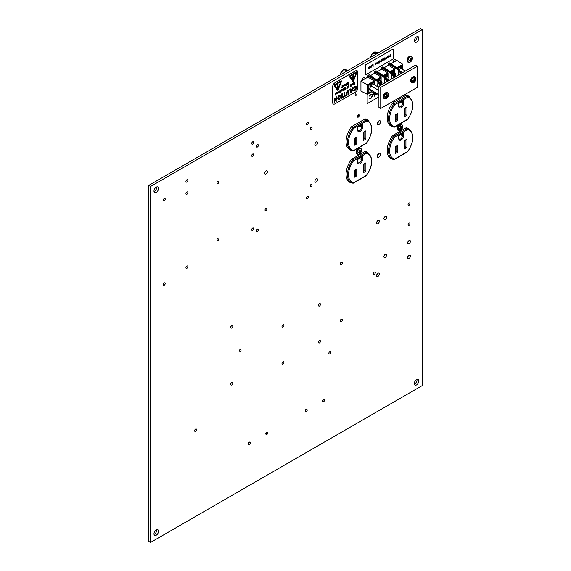 <?xml version="1.0" encoding="UTF-8"?>
<svg xmlns="http://www.w3.org/2000/svg" width="571" height="571" viewBox="0 0 571 571"><rect width="100%" height="100%" fill="white"/><g stroke="black" fill="none" stroke-linecap="round" stroke-linejoin="round"><path stroke-width="0.86" d="M316.234 182.063A1.934 1.121 120 0 0 317.505 180.35A1.934 1.121 120 0 0 317.205 178.802A1.934 1.121 120 0 0 316.234 178.894A1.934 1.121 120 0 0 314.971 180.607A1.934 1.121 120 0 0 315.263 182.156A1.934 1.121 120 0 0 316.234 182.063M314.999 180.507A1.934 1.121 120 0 0 315.642 179.394M316.234 145.148A1.934 1.121 120 0 0 317.505 143.435A1.934 1.121 120 0 0 317.205 141.886A1.934 1.121 120 0 0 316.234 141.979A1.934 1.121 120 0 0 314.971 143.692A1.934 1.121 120 0 0 315.263 145.241A1.934 1.121 120 0 0 316.234 145.148M314.999 143.599A1.934 1.121 120 0 0 315.642 142.479M266 174.148A1.934 1.121 120 0 0 267.264 172.442A1.934 1.121 120 0 0 266.971 170.893A1.934 1.121 120 0 0 266 170.986A1.934 1.121 120 0 0 264.73 172.692A1.934 1.121 120 0 0 265.03 174.248A1.934 1.121 120 0 0 266 174.148M264.766 172.599A1.934 1.121 120 0 0 265.408 171.478M385.275 219.457A1.934 1.121 120 0 0 386.538 217.751A1.934 1.121 120 0 0 386.239 216.202A1.934 1.121 120 0 0 385.275 216.295A1.934 1.121 120 0 0 384.005 218.001A1.934 1.121 120 0 0 384.304 219.557A1.934 1.121 120 0 0 385.275 219.457M384.033 217.908A1.934 1.121 120 0 0 384.683 216.787M377.966 223.675A1.934 1.121 120 0 0 379.23 221.969A1.934 1.121 120 0 0 378.937 220.42A1.934 1.121 120 0 0 377.966 220.513A1.934 1.121 120 0 0 376.703 222.219A1.934 1.121 120 0 0 376.996 223.775A1.934 1.121 120 0 0 377.966 223.675M376.732 222.126A1.934 1.121 120 0 0 377.374 221.006M409.022 258.485A1.934 1.121 120 0 0 410.285 256.779A1.934 1.121 120 0 0 409.992 255.223A1.934 1.121 120 0 0 409.022 255.316A1.934 1.121 120 0 0 407.758 257.029A1.934 1.121 120 0 0 408.051 258.577A1.934 1.121 120 0 0 409.022 258.485M407.787 256.936A1.934 1.121 120 0 0 408.429 255.815M409.022 243.717A1.934 1.121 120 0 0 410.285 242.011A1.934 1.121 120 0 0 409.992 240.455A1.934 1.121 120 0 0 409.022 240.555A1.934 1.121 120 0 0 407.758 242.261A1.934 1.121 120 0 0 408.051 243.81A1.934 1.121 120 0 0 409.022 243.717M407.787 242.168A1.934 1.121 120 0 0 408.429 241.048M385.275 257.428A1.934 1.121 120 0 0 386.538 255.722A1.934 1.121 120 0 0 386.239 254.166A1.934 1.121 120 0 0 385.275 254.266A1.934 1.121 120 0 0 384.005 255.972A1.934 1.121 120 0 0 384.304 257.521A1.934 1.121 120 0 0 385.275 257.428M384.033 255.879A1.934 1.121 120 0 0 384.683 254.759M356.061 95.328A1.378 0.792 120 0 0 356.961 94.115A1.378 0.792 120 0 0 356.747 93.016A1.378 0.792 120 0 0 356.061 93.08A1.378 0.792 120 0 0 355.162 94.294A1.378 0.792 120 0 0 355.369 95.393A1.378 0.792 120 0 0 356.061 95.328M377.966 276.414A1.934 1.121 120 0 0 379.23 274.708A1.934 1.121 120 0 0 378.937 273.152A1.934 1.121 120 0 0 377.966 273.252A1.934 1.121 120 0 0 376.703 274.958A1.934 1.121 120 0 0 376.996 276.507A1.934 1.121 120 0 0 377.966 276.414M376.732 274.865A1.934 1.121 120 0 0 377.374 273.745M195.596 431.312A1.378 0.792 120 0 0 196.495 430.099A1.378 0.792 120 0 0 196.281 428.999A1.378 0.792 120 0 0 195.596 429.064A1.378 0.792 120 0 0 194.697 430.277A1.378 0.792 120 0 0 194.904 431.376A1.378 0.792 120 0 0 195.596 431.312M267.878 432.797A1.256 0.728 -60 0 1 267.328 434.06A1.256 0.728 -60 0 1 266.643 434.46A1.256 0.728 -60 0 1 266.093 433.824A1.256 0.728 -60 0 1 266.985 432.283A1.256 0.728 -60 0 1 267.878 432.797L266.828 432.011A1.378 0.792 120 0 0 266.75 432.047A1.378 0.792 120 0 0 265.85 433.261A1.378 0.792 120 0 0 266.057 434.367M250.469 442.846A1.256 0.728 -60 0 1 249.92 444.11A1.256 0.728 -60 0 1 249.234 444.509A1.256 0.728 -60 0 1 248.685 443.874A1.256 0.728 -60 0 1 249.577 442.332A1.256 0.728 -60 0 1 250.469 442.846L249.42 442.061A1.378 0.792 120 0 0 249.341 442.104A1.378 0.792 120 0 0 248.442 443.317A1.378 0.792 120 0 0 248.649 444.416M329.824 353.813A1.378 0.792 120 0 0 330.723 352.6A1.378 0.792 120 0 0 330.516 351.5A1.378 0.792 120 0 0 329.824 351.565A1.378 0.792 120 0 0 328.932 352.778A1.378 0.792 120 0 0 329.139 353.877A1.378 0.792 120 0 0 329.824 353.813M307.205 410.092A1.256 0.728 -60 0 1 306.663 411.348A1.256 0.728 -60 0 1 305.97 411.748A1.256 0.728 -60 0 1 305.428 411.12A1.256 0.728 -60 0 1 306.313 409.578A1.256 0.728 -60 0 1 307.205 410.092L306.156 409.3A1.378 0.792 120 0 0 306.077 409.343A1.378 0.792 120 0 0 305.178 410.556A1.378 0.792 120 0 0 305.392 411.655M324.613 400.035A1.256 0.728 -60 0 1 324.071 401.299A1.256 0.728 -60 0 1 323.379 401.698A1.256 0.728 -60 0 1 322.836 401.063A1.256 0.728 -60 0 1 323.728 399.522A1.256 0.728 -60 0 1 324.613 400.035L323.564 399.25A1.378 0.792 120 0 0 323.486 399.293A1.378 0.792 120 0 0 322.586 400.507A1.378 0.792 120 0 0 322.801 401.606M232.204 325.463A1.378 0.792 120 0 0 231.612 325.57A1.378 0.792 120 0 0 230.734 326.705A1.378 0.792 120 0 0 230.841 327.825M240.077 351.843A1.378 0.792 120 0 0 240.976 350.63A1.378 0.792 120 0 0 240.762 349.523A1.378 0.792 120 0 0 240.077 349.595A1.378 0.792 120 0 0 239.178 350.808A1.378 0.792 120 0 0 239.392 351.907A1.378 0.792 120 0 0 240.077 351.843M232.204 382.42A1.378 0.792 120 0 0 231.612 382.527A1.378 0.792 120 0 0 230.734 383.655A1.378 0.792 120 0 0 230.841 384.783M282.973 363.991A1.378 0.792 120 0 0 283.873 362.778A1.378 0.792 120 0 0 283.659 361.679A1.378 0.792 120 0 0 282.973 361.743A1.378 0.792 120 0 0 282.074 362.956A1.378 0.792 120 0 0 282.281 364.055A1.378 0.792 120 0 0 282.973 363.991M282.973 327.076A1.378 0.792 120 0 0 283.873 325.863A1.378 0.792 120 0 0 283.659 324.763A1.378 0.792 120 0 0 282.973 324.828A1.378 0.792 120 0 0 282.074 326.041A1.378 0.792 120 0 0 282.281 327.14A1.378 0.792 120 0 0 282.973 327.076M319.503 342.893A1.378 0.792 120 0 0 320.402 341.686A1.378 0.792 120 0 0 320.195 340.58A1.378 0.792 120 0 0 319.503 340.651A1.378 0.792 120 0 0 318.611 341.865A1.378 0.792 120 0 0 318.818 342.964A1.378 0.792 120 0 0 319.503 342.893M319.503 305.985A1.378 0.792 120 0 0 320.402 304.771A1.378 0.792 120 0 0 320.195 303.665A1.378 0.792 120 0 0 319.503 303.736A1.378 0.792 120 0 0 318.611 304.95A1.378 0.792 120 0 0 318.818 306.049A1.378 0.792 120 0 0 319.503 305.985M374.312 274.344A1.378 0.792 120 0 0 375.211 273.131A1.378 0.792 120 0 0 374.997 272.024A1.378 0.792 120 0 0 374.312 272.096A1.378 0.792 120 0 0 373.413 273.309A1.378 0.792 120 0 0 373.62 274.408A1.378 0.792 120 0 0 374.312 274.344M341.808 319.139A1.378 0.792 120 0 0 341.215 319.246A1.378 0.792 120 0 0 340.345 320.374A1.378 0.792 120 0 0 340.444 321.502M341.808 262.182A1.378 0.792 120 0 0 341.215 262.289A1.378 0.792 120 0 0 340.345 263.424A1.378 0.792 120 0 0 340.444 264.544M409.022 205.289A1.378 0.792 120 0 0 409.921 204.075A1.378 0.792 120 0 0 409.707 202.976A1.378 0.792 120 0 0 409.022 203.04A1.378 0.792 120 0 0 408.122 204.254A1.378 0.792 120 0 0 408.336 205.36A1.378 0.792 120 0 0 409.022 205.289M409.022 225.395A1.378 0.792 120 0 0 409.921 224.182A1.378 0.792 120 0 0 409.707 223.075A1.378 0.792 120 0 0 409.022 223.147A1.378 0.792 120 0 0 408.122 224.36A1.378 0.792 120 0 0 408.336 225.459A1.378 0.792 120 0 0 409.022 225.395M359.259 115.806A1.378 0.792 120 0 0 359.031 114.764A1.378 0.792 120 0 0 358.345 114.835A1.378 0.792 120 0 0 357.446 116.049A1.378 0.792 120 0 0 357.653 117.148A1.378 0.792 120 0 0 358.345 117.084A1.378 0.792 120 0 0 358.667 116.827M266 210.606A1.378 0.792 120 0 0 266.9 209.393A1.378 0.792 120 0 0 266.686 208.294A1.378 0.792 120 0 0 266 208.358A1.378 0.792 120 0 0 265.101 209.571A1.378 0.792 120 0 0 265.308 210.67A1.378 0.792 120 0 0 266 210.606M164.248 285.172A1.378 0.792 120 0 0 165.147 283.958A1.378 0.792 120 0 0 164.933 282.859A1.378 0.792 120 0 0 164.248 282.923A1.378 0.792 120 0 0 163.349 284.137A1.378 0.792 120 0 0 163.556 285.243A1.378 0.792 120 0 0 164.248 285.172M186.903 268.299A1.378 0.792 120 0 0 187.795 267.085A1.378 0.792 120 0 0 187.588 265.979A1.378 0.792 120 0 0 186.903 266.05A1.378 0.792 120 0 0 186.003 267.264A1.378 0.792 120 0 0 186.21 268.363A1.378 0.792 120 0 0 186.903 268.299M164.248 200.799A1.378 0.792 120 0 0 165.147 199.586A1.378 0.792 120 0 0 164.933 198.48A1.378 0.792 120 0 0 164.248 198.551A1.378 0.792 120 0 0 163.349 199.764A1.378 0.792 120 0 0 163.556 200.864A1.378 0.792 120 0 0 164.248 200.799M186.903 182.021A1.378 0.792 120 0 0 187.795 180.807A1.378 0.792 120 0 0 187.588 179.708A1.378 0.792 120 0 0 186.903 179.779A1.378 0.792 120 0 0 186.003 180.986A1.378 0.792 120 0 0 186.21 182.092A1.378 0.792 120 0 0 186.903 182.021M186.903 194.254A1.378 0.792 120 0 0 187.795 193.048A1.378 0.792 120 0 0 187.588 191.942A1.378 0.792 120 0 0 186.903 192.013A1.378 0.792 120 0 0 186.003 193.226A1.378 0.792 120 0 0 186.21 194.326A1.378 0.792 120 0 0 186.903 194.254M217.958 183.498A1.378 0.792 120 0 0 218.85 182.285A1.378 0.792 120 0 0 218.643 181.185A1.378 0.792 120 0 0 217.958 181.25A1.378 0.792 120 0 0 217.059 182.463A1.378 0.792 120 0 0 217.265 183.569A1.378 0.792 120 0 0 217.958 183.498M257.414 147.004A1.378 0.792 120 0 0 258.313 145.798A1.378 0.792 120 0 0 258.099 144.691A1.378 0.792 120 0 0 257.414 144.763A1.378 0.792 120 0 0 256.515 145.976A1.378 0.792 120 0 0 256.729 147.075A1.378 0.792 120 0 0 257.414 147.004M252.66 144.056A1.378 0.792 120 0 0 253.56 142.843A1.378 0.792 120 0 0 253.353 141.736A1.378 0.792 120 0 0 252.66 141.808A1.378 0.792 120 0 0 251.768 143.021A1.378 0.792 120 0 0 251.975 144.12A1.378 0.792 120 0 0 252.66 144.056M252.66 156.29A1.378 0.792 120 0 0 253.56 155.076A1.378 0.792 120 0 0 253.353 153.977A1.378 0.792 120 0 0 252.66 154.042A1.378 0.792 120 0 0 251.768 155.255A1.378 0.792 120 0 0 251.975 156.354A1.378 0.792 120 0 0 252.66 156.29M311.124 129.71A1.378 0.792 120 0 0 312.016 128.496A1.378 0.792 120 0 0 311.809 127.397A1.378 0.792 120 0 0 311.124 127.461A1.378 0.792 120 0 0 310.224 128.675A1.378 0.792 120 0 0 310.431 129.781A1.378 0.792 120 0 0 311.124 129.71M307.469 124.649A1.378 0.792 120 0 0 308.369 123.436A1.378 0.792 120 0 0 308.154 122.337A1.378 0.792 120 0 0 307.469 122.401A1.378 0.792 120 0 0 306.57 123.614A1.378 0.792 120 0 0 306.777 124.714A1.378 0.792 120 0 0 307.469 124.649M307.469 198.687A1.378 0.792 120 0 0 308.369 197.473A1.378 0.792 120 0 0 308.154 196.374A1.378 0.792 120 0 0 307.469 196.438A1.378 0.792 120 0 0 306.57 197.652A1.378 0.792 120 0 0 306.777 198.758A1.378 0.792 120 0 0 307.469 198.687M311.124 186.667A1.378 0.792 120 0 0 312.016 185.454A1.378 0.792 120 0 0 311.809 184.347A1.378 0.792 120 0 0 311.124 184.419A1.378 0.792 120 0 0 310.224 185.632A1.378 0.792 120 0 0 310.431 186.731A1.378 0.792 120 0 0 311.124 186.667M217.958 240.455A1.378 0.792 120 0 0 218.85 239.242A1.378 0.792 120 0 0 218.643 238.136A1.378 0.792 120 0 0 217.958 238.207A1.378 0.792 120 0 0 217.059 239.42A1.378 0.792 120 0 0 217.265 240.519A1.378 0.792 120 0 0 217.958 240.455M257.414 231.383A1.378 0.792 120 0 0 258.313 230.17A1.378 0.792 120 0 0 258.099 229.071A1.378 0.792 120 0 0 257.414 229.135A1.378 0.792 120 0 0 256.515 230.349A1.378 0.792 120 0 0 256.729 231.448A1.378 0.792 120 0 0 257.414 231.383M252.66 230.327A1.378 0.792 120 0 0 253.56 229.114A1.378 0.792 120 0 0 253.353 228.015A1.378 0.792 120 0 0 252.66 228.079A1.378 0.792 120 0 0 251.768 229.292A1.378 0.792 120 0 0 251.975 230.399A1.378 0.792 120 0 0 252.66 230.327M378.894 124.599A2.284 1.32 120 0 0 380.386 122.587A2.284 1.32 120 0 0 380.036 120.752A2.284 1.32 120 0 0 378.894 120.866A2.284 1.32 120 0 0 377.402 122.879A2.284 1.32 120 0 0 377.752 124.714A2.284 1.32 120 0 0 378.894 124.599M377.295 123.4A2.284 1.32 120 0 0 378.666 121.016M378.894 157.189A2.284 1.32 120 0 0 380.386 155.176A2.284 1.32 120 0 0 380.036 153.342A2.284 1.32 120 0 0 378.894 153.456A2.284 1.32 120 0 0 377.402 155.469A2.284 1.32 120 0 0 377.752 157.303A2.284 1.32 120 0 0 378.894 157.189M377.295 155.99A2.284 1.32 120 0 0 378.666 153.606M416.573 384.904A3.226 1.863 120 0 0 418.679 382.063A3.226 1.863 120 0 0 418.186 379.472A3.226 1.863 120 0 0 416.573 379.636A3.226 1.863 120 0 0 414.46 382.477A3.226 1.863 120 0 0 414.96 385.068A3.226 1.863 120 0 0 416.573 384.904M414.325 384.047A3.226 1.863 120 0 0 414.746 383.855A3.226 1.863 120 0 0 416.987 379.437M156.254 535.198A3.226 1.863 120 0 0 158.367 532.35A3.226 1.863 120 0 0 157.867 529.767A3.226 1.863 120 0 0 156.254 529.924A3.226 1.863 120 0 0 154.149 532.772A3.226 1.863 120 0 0 154.641 535.362A3.226 1.863 120 0 0 156.254 535.198M154.013 534.342A3.226 1.863 120 0 0 154.427 534.142A3.226 1.863 120 0 0 156.675 529.731M416.573 42.133A3.226 1.863 120 0 0 418.679 39.285A3.226 1.863 120 0 0 418.186 36.694A3.226 1.863 120 0 0 416.573 36.858A3.226 1.863 120 0 0 414.46 39.699A3.226 1.863 120 0 0 414.96 42.29A3.226 1.863 120 0 0 416.573 42.133M414.325 41.269A3.226 1.863 120 0 0 414.746 41.076A3.226 1.863 120 0 0 416.987 36.658M156.254 192.42A3.226 1.863 120 0 0 158.367 189.579A3.226 1.863 120 0 0 157.867 186.988A3.226 1.863 120 0 0 156.254 187.145A3.226 1.863 120 0 0 154.149 189.993A3.226 1.863 120 0 0 154.641 192.584A3.226 1.863 120 0 0 156.254 192.42M154.013 191.563A3.226 1.863 120 0 0 154.427 191.364A3.226 1.863 120 0 0 156.675 186.953M364.84 78.877A2.12 1.221 120 0 0 364.426 77.606A2.12 1.221 120 0 0 363.37 77.706A2.12 1.221 120 0 0 361.893 80.582M361.914 79.84A2.12 1.221 120 0 0 362.992 77.984M395.896 60.947A2.12 1.221 120 0 0 395.482 59.677A2.12 1.221 120 0 0 394.425 59.777A2.12 1.221 120 0 0 392.948 62.653M392.969 61.911A2.12 1.221 120 0 0 394.047 60.055M422.283 385.568L150.544 542.45L150.544 186.489L422.283 29.606L422.283 385.568M150.544 186.489L148.717 185.432L148.717 541.394L150.544 542.45M148.717 185.432L420.456 28.55L422.283 29.606M409.307 129.303A17.373 10.028 120 0 0 408.129 128.411A17.373 10.028 120 0 0 406.245 127.718L392.641 135.577A17.373 10.028 120 0 0 390.757 158.502A17.373 10.028 120 0 0 392.641 159.202L390.814 158.146A17.373 10.028 120 0 1 389.893 157.896M408.022 96.263A17.373 10.028 120 0 0 407.173 95.378M409.985 97.498A17.373 10.028 120 0 0 408.129 95.821A17.373 10.028 120 0 0 406.245 95.129L392.641 102.987A17.373 10.028 120 0 0 390.757 125.913A17.373 10.028 120 0 0 392.106 126.484M389.893 125.306A17.373 10.028 120 0 0 390.278 125.427M366.925 119.996A17.373 10.028 120 0 0 366.068 119.111M368.887 121.23A17.373 10.028 120 0 0 367.032 119.553A17.373 10.028 120 0 0 365.147 118.861L351.543 126.712A17.373 10.028 120 0 0 349.659 149.645A17.373 10.028 120 0 0 351.001 150.216A17.066 9.85 -60 0 1 352.835 127.654L351.443 126.848M348.788 149.038A17.373 10.028 120 0 0 349.174 149.159M368.202 153.035A17.373 10.028 120 0 0 367.032 152.143A17.373 10.028 120 0 0 365.147 151.451L351.543 159.302A17.373 10.028 120 0 0 349.659 182.235A17.373 10.028 120 0 0 351.543 182.927L349.716 181.878A17.373 10.028 120 0 1 348.788 181.628M362.171 91.717A2.12 1.221 120 0 0 362.307 91.817A2.12 1.221 120 0 0 362.549 91.91M388.016 81.061L386.232 77.763M380.757 80.554A3.64 2.106 120 0 0 380.636 80.468A3.64 2.106 120 0 0 378.816 80.647A3.64 2.106 120 0 0 378.48 80.868M394.461 72.638A3.64 2.106 120 0 0 394.34 72.56A3.64 2.106 120 0 0 392.52 72.738A3.64 2.106 120 0 0 392.184 72.952L394.625 77.135L392.22 73.102L391.62 73.131L394.368 77.371L393.833 77.428L391.356 73.609L391.356 79.133M387.609 76.585A3.64 2.106 120 0 0 387.488 76.5A3.64 2.106 120 0 0 385.668 76.685A3.64 2.106 120 0 0 385.304 76.921M380.664 85.286L378.252 80.861L377.923 81.039L380.664 85.286L380.129 85.336L377.652 81.517L367.86 75.807L367.86 77.135L360.936 81.132L360.936 91.103L367.374 94.315L371.914 91.695M367.86 75.807L368.131 75.329L377.923 81.039L377.652 86.692M369.33 74.744L378.523 81.018L369.13 74.758L368.131 75.329M387.495 81.367L385.075 76.914L384.747 77.099L387.488 81.339L386.952 81.396L384.476 77.577L374.683 71.867L374.683 73.195L370.565 75.572M374.683 71.867L374.961 71.389L384.747 77.099L384.476 83.109M387.638 81.282L385.275 76.899L375.954 70.818L374.961 71.389M381.556 67.899L381.835 67.421L391.62 73.131L391.356 73.609L381.556 67.899L381.556 69.219L377.395 71.632M394.368 77.399L391.949 72.945L382.827 66.843L381.835 67.421M401.22 73.445L398.801 68.991L398.472 69.177L401.213 73.416L400.678 73.473L398.201 69.648L388.408 63.938L388.408 65.265L384.269 67.656M388.408 63.938L388.687 63.467L398.472 69.177L398.201 75.179M389.879 62.874L399.072 69.148L389.679 62.889L388.687 63.467M402.862 69.605L402.862 64.366L396.852 60.39L391.121 63.702M380.8 84.372L381.25 82.909L380.664 80.59A3.626 2.091 120 0 0 379.822 80.661L380.357 83.152M394.504 76.464L394.946 75.001L394.361 72.681A3.626 2.091 120 0 0 393.526 72.753L394.054 75.236M380.836 80.582L380.836 78.62L377.766 80.39M394.532 72.674L394.532 70.711L391.47 72.481M387.688 76.614L387.688 74.665L384.597 76.45M388.408 65.265L394.854 68.984L390.236 71.653M394.854 72.881L394.854 68.984M399.072 69.148L401.449 73.309M381.556 69.219L388.009 72.938L383.362 75.622M388.009 76.828L388.009 72.938M374.683 73.195L381.128 76.907L376.532 79.562M381.128 80.775L381.128 76.907M385.346 77.071L387.723 81.232M367.86 77.135L374.305 80.846L367.374 84.851L367.374 94.315M374.305 84.758L374.305 80.846M378.523 81.018L380.921 85.043L378.452 80.846M373.984 84.572L373.984 82.574A0.778 0.45 0 0 0 373.984 81.938L368.852 84.908L368.852 92.581A0.778 0.45 180 0 0 369.944 92.581L371.7 91.574M367.374 84.851L360.936 81.132M380.836 78.62A0.778 0.45 0 0 0 380.836 77.984L377.26 80.047M387.688 74.665A0.778 0.45 0 0 0 387.688 74.03L384.09 76.107M394.532 70.711A0.778 0.45 0 0 0 394.532 70.076L390.964 72.139M402.862 64.366L397.088 67.699M401.384 68.756L401.384 66.743A0.778 0.45 0 0 0 401.384 66.108L397.801 68.177M401.384 66.743L398.315 68.52M373.984 82.574L369.944 84.908L369.944 87.499M368.852 84.908A0.778 0.45 0 0 0 369.944 84.908M401.363 73.359L399.001 68.977M394.083 73.595L394.361 72.681M380.386 81.51L380.664 80.59M402.726 72.574L401.049 71.603M405.36 71.047L400.856 68.449L399.365 69.112M378.923 95.742L370.822 91.067L369.501 89.19L370.914 85.643L373.455 84.272L378.923 87.427M378.923 94.629L369.501 89.19M378.923 90.468L370.822 85.793M389.593 125.035L393.94 127.147A17.066 9.85 -60 0 1 392.077 126.462A17.066 9.85 -60 0 1 393.94 103.922L392.541 103.115M407.651 119.482C414.039 109.489 414.539 101.959 409.136 96.906A17.066 9.85 -60 0 0 407.273 96.228L393.94 103.922L394.654 104.779A16.288 9.407 120 0 0 394.654 126.733L407.651 119.232A16.288 9.407 120 0 0 407.651 97.27L407.273 96.228L405.81 95.378M407.273 151.743L407.651 151.522A16.288 9.407 120 0 0 407.651 129.567L407.273 128.518L406.067 127.825M407.651 129.567L394.654 137.069L392.734 135.52M404.689 114.014L405.924 114.721L405.924 107.855M395.517 150.78L396.752 151.493L396.752 146.14M395.517 118.797L396.752 119.51L396.752 114.164M404.689 146.162L405.924 146.868L405.924 140.002M377.709 122.158A4.468 2.577 60 0 1 378.216 122.28L377.752 122.972M377.488 122.629L377.617 123.122M389.922 157.517L389.922 157.903M389.037 157.011L392.077 158.759A17.066 9.85 -60 0 0 393.94 159.445L394.654 159.031L394.09 159.502L392.077 158.759A17.066 9.85 -60 0 1 393.94 136.219L407.273 128.518A17.066 9.85 -60 0 1 409.136 129.203L406.788 127.847M407.651 119.232L407.273 119.446L407.651 119.232M402.476 101.081L403.576 100.446L403.576 103.515A3.426 1.977 -60 0 1 401.156 107.712A3.426 1.977 -60 0 1 398.736 106.313L398.736 103.244L403.576 100.446M402.476 133.336L403.576 132.7L403.576 135.77A3.426 1.977 -60 0 1 401.156 139.966A3.426 1.977 -60 0 1 398.736 138.567L398.736 135.498L403.576 132.7M396.752 113.9L397.844 113.265L397.844 120.146L396.752 119.51L395.517 120.224M397.844 120.146L395.289 121.623L395.289 114.742L397.844 113.265M395.289 121.623L395.289 120.353M404.461 115.57L404.461 108.44L405.924 107.598M407.016 106.963L407.016 115.356L405.924 114.721L404.689 115.435M395.289 152.336L395.289 146.726L396.752 145.876M397.844 145.248L397.844 152.122L396.752 151.493L395.517 152.2M404.461 147.718L404.461 140.587L405.924 139.738M407.016 139.11L407.016 147.504L405.924 146.868L404.689 147.582M366.546 143.214C372.942 133.214 373.434 125.691 368.038 120.638A17.066 9.85 -60 0 0 366.168 119.953L352.835 127.654L353.549 128.504A16.288 9.407 120 0 0 353.549 150.466L352.835 150.88A17.066 9.85 -60 0 1 350.972 150.194L352.992 150.937L366.553 142.957A16.288 9.407 120 0 0 366.553 121.002L366.168 119.953L364.712 119.111M366.168 175.475L366.553 175.254A16.288 9.407 120 0 0 366.553 153.299L366.168 152.25L364.962 151.551M366.553 153.299L353.549 160.801L351.629 159.252M363.584 137.739L364.819 138.453L364.819 131.587M354.413 174.512L355.647 175.218L355.647 169.873M354.413 142.529L355.647 143.242L355.647 137.897M363.584 169.887L364.819 170.601L364.819 163.734M348.817 181.243L348.817 181.635M347.939 180.736L350.972 182.492A17.066 9.85 -60 0 0 352.835 183.177L353.549 182.763L352.992 183.234L350.972 182.492A17.066 9.85 -60 0 1 352.835 159.951L366.168 152.25A17.066 9.85 -60 0 1 368.038 152.935L365.683 151.579M366.553 142.957L366.168 143.178L366.553 142.957M361.379 124.813L362.471 124.178L362.471 127.247A3.426 1.977 -60 0 1 360.051 131.444A3.426 1.977 -60 0 1 357.632 130.045L357.632 126.976L362.471 124.178M361.379 157.068L362.471 156.433L362.471 159.502A3.426 1.977 -60 0 1 360.051 163.691A3.426 1.977 -60 0 1 357.632 162.292L357.632 159.223L362.471 156.433M355.647 137.632L356.747 136.997L356.747 143.878L355.647 143.242L354.413 143.956M356.747 143.878L354.184 145.355L354.184 138.475L356.747 136.997M354.184 145.355L354.184 144.085M363.356 139.295L363.356 132.165L364.819 131.323M365.918 130.695L365.918 139.088L364.819 138.453L363.584 139.167M354.184 176.068L354.184 170.451L355.647 169.608M356.747 168.98L356.747 175.854L355.647 175.218L354.413 175.932M363.356 171.443L363.356 164.312L364.819 163.47M365.918 162.842L365.918 171.236L364.819 170.601L363.584 171.314M378.923 86.314L378.923 107.405L380.75 108.461L417.287 87.37L417.287 66.272L415.46 65.215L378.923 86.314L380.75 87.37L380.75 108.461M417.287 66.272L380.75 87.37M415.552 79.098L414.753 79.812L414.439 78.455L413.825 78.805L414.039 80.218L412.712 80.732L412.712 81.446L414.039 81.039L413.825 82.088L414.439 81.732L415.552 79.098M413.982 81.467L414.439 81.732M413.497 80.454L414.039 81.039M413.975 79.633L414.753 79.812M415.096 79.54L415.552 79.804M414.039 80.218L414.753 80.632M411.991 58.585L411.191 59.298L410.884 57.942L410.263 58.299L410.485 59.712L409.15 60.226L409.15 60.933L410.485 60.526L410.263 61.575L410.884 61.225L411.991 58.585M410.428 60.961L410.884 61.225M409.942 59.948L410.485 60.526M410.421 59.12L411.191 59.298M411.541 59.034L411.991 59.298M410.485 59.712L411.191 60.119M361.172 150.53L360.372 151.251L360.058 149.887L359.445 150.244L359.666 151.658L358.331 152.171L358.331 152.885L359.666 152.478L359.445 153.528L360.058 153.171L361.172 150.53M359.609 152.907L360.058 153.171M359.116 151.893L359.666 152.478M359.594 151.065L360.372 151.251M360.715 150.98L361.172 151.244M359.666 151.658L360.372 152.064M402.277 126.805L401.477 127.519L401.163 126.162L400.549 126.512L400.763 127.925L399.436 128.439L399.436 129.153L400.763 128.746L400.549 129.795L401.163 129.439L402.277 126.805M400.706 129.174L401.163 129.439M400.221 128.161L400.763 128.746M400.699 127.34L401.477 127.519M401.82 127.254L402.277 127.511M400.763 127.925L401.477 128.339M388.152 94.914L387.352 95.628L387.038 94.272L386.417 94.629L386.638 96.042L385.311 96.556L385.311 97.263L386.638 96.856L386.417 97.905L387.038 97.555L388.152 94.914M386.581 97.291L387.038 97.555M386.096 96.278L386.638 96.856M386.574 95.45L387.352 95.628M387.695 95.364L388.152 95.628M386.638 96.042L387.352 96.449M369.423 96.049L370.893 94.351L372.328 94.236L372.763 95.393L370.922 98.512L369.408 98.54L370.922 98.084L372.435 95.535L372.042 94.615L370.914 94.765L369.408 96.035L370.893 94.351L372.306 94.222M375.54 93.787L374.69 96.235L373.091 93.18L373.427 92.987L373.955 93.972L374.904 93.423L373.948 93.958M367.167 103.686L367.153 94.208L367.167 103.686L378.923 96.899M376.739 95.029L377.131 94.707M374.69 96.235L373.113 93.187L373.427 92.987M375.254 93.63L374.112 94.286L374.719 95.45L375.311 93.658M374.704 95.421L375.297 93.651M369.801 98.233L369.408 98.54M369.694 98.155L370.936 98.098L372.435 95.535M372.456 95.543L372.049 94.622M369.651 67.25L369.144 66.95L368.495 67.592L369.137 66.778L369.837 67.2L369.137 68.441L368.423 67.978L369.665 67.264L369.159 66.964L369.651 67.25L368.409 67.97L369.137 68.441M368.495 67.592L369.123 66.764L369.837 67.2M377.866 63.374L377.338 63.709L376.817 63.195L376.988 62.275L377.345 63.481L378.016 61.661L377.845 63.124M377.338 63.709L376.796 63.181L377.317 63.695L376.796 63.181L376.988 62.275M378.502 63.224L379.358 62.931L380.207 61.525L379.308 61.104L378.552 62.218L379.18 62.075L378.359 62.532L379.301 60.861L380.129 60.797L380.379 61.418L379.358 63.16L378.502 63.224L379.344 62.924L380.186 61.511L379.287 61.097M380.065 60.762L379.301 60.861M381.435 59.684L381.449 61.953L381.621 59.598M381.992 60.99L381.97 59.377L382.706 58.92L383.455 59.348L381.992 60.99L382.142 59.277M382.706 60.59L382.156 60.597M390.121 56.393L390.121 54.673L390.307 56.779L389.015 55.801L388.822 57.614L388.822 55.423L390.136 56.408L390.307 54.588M365.711 64.83L365.711 74.851L393.112 59.034L393.112 49.013L365.69 64.823L365.711 74.851M387.752 57.692L387.038 57.236L388.28 56.515L387.773 56.215L387.109 56.843L387.738 56.022L388.451 56.45L387.752 57.692L387.017 57.221L388.266 56.5L387.759 56.208M387.109 56.843L387.752 56.029L388.437 56.443L387.738 56.022L388.451 56.45M386.553 58.356L386.524 57.257L386.096 57.186L385.461 58.97L386.082 56.979L386.724 58.263L386.082 57.171M386.082 56.979L386.703 57.485L386.082 56.979M384.747 60.048L384.747 57.799L385.161 58.963L384.918 59.948L384.726 59.413M384.504 59.541L384.918 57.7M384.062 59.798L383.555 60.041L384.04 58.178L384.04 59.605M375.011 65.672L374.99 63.402L375.747 62.96L376.475 63.381L375.747 64.623L375.183 64.616L375.011 65.672L375.183 63.317M375.161 63.588L375.732 62.953L376.475 63.381M375.725 64.616L375.161 64.602L375.725 64.616M372.185 65.023L373.106 64.516L373.106 66.714L372.92 64.851L372.185 65.251L373.106 64.516M371.771 65.265L371.792 66.878L371.964 65.18M371.229 67.207L370.7 67.535L370.179 67.028L370.351 66.108L370.715 67.314L371.386 65.487L371.214 66.95M370.7 67.535L370.165 67.014L370.679 67.528L370.165 67.014L370.351 66.108M393.112 49.013L365.69 64.823M388.844 57.628L388.822 55.423M390.271 56.8L389.015 55.801M388.266 56.5L387.773 56.215M388.266 56.722L387.209 57.328L387.738 57.5L388.266 56.722M387.209 57.328L387.738 57.5L388.244 56.715M387.188 57.321L387.723 57.493M385.475 58.977L386.096 56.986L386.724 57.493M386.096 57.186L386.503 57.243M383.576 60.048L384.04 58.178M382.156 59.57L382.727 58.934L383.455 59.348M382.156 60.091L382.72 60.405L383.284 59.448L382.72 59.134L382.156 60.091L382.72 60.405L383.262 59.434L382.706 59.12L383.262 59.434M382.142 60.076L382.698 60.39M381.449 61.953L381.449 59.698M378.38 62.546L379.322 60.869M379.18 61.854L378.552 62.218M379.308 61.104L380.186 61.511M377.367 63.495L377.01 63.381L377.838 62.796L378.038 61.668M375.747 64.623L375.183 64.616M375.183 64.116L375.739 64.43L376.303 63.474L375.747 63.16L375.183 64.116L375.725 64.423L376.289 63.467L375.725 63.153M376.289 63.467L375.747 63.16M375.161 64.109L375.725 64.423M372.934 66.807L372.934 64.837M371.792 66.878L371.792 65.272M370.729 67.321L370.372 67.214L371.2 66.629L371.4 65.501M369.651 67.471L368.595 68.077L369.13 68.249L369.651 67.471M368.595 68.077L369.13 68.249L369.63 67.457M368.573 68.07L369.109 68.242M337.846 83.523L337.568 84.465L337.846 83.523M338.118 83.494L337.547 84.458M338.032 84.672L338.275 87.648L337.846 88.419L337.404 88.127L337.568 85.115L338.018 84.658L337.404 88.127M337.846 90.147A0.778 0.45 120 0 0 338.325 89.554L341.422 81.56A0.778 0.45 -60 0 0 341.337 80.846L341.322 80.832A0.778 0.45 -60 0 1 341.33 80.839A0.778 0.45 -60 0 0 340.93 80.875L334.727 84.451A0.778 0.45 120 0 0 334.256 85.679L337.354 90.09A0.778 0.45 120 0 0 337.846 90.147M353.178 81.289A0.778 0.45 120 0 0 353.656 80.704L356.761 72.703A0.778 0.45 -60 0 0 356.668 71.989A0.778 0.45 -60 0 1 356.661 71.989L356.654 71.982A0.778 0.45 -60 0 0 356.268 72.017L350.059 75.6A0.778 0.45 120 0 0 349.588 76.828L352.685 81.239A0.778 0.45 120 0 0 352.785 81.325L352.792 81.332A0.778 0.45 120 0 0 353.178 81.289M342.436 86.385L342.764 85.4L342.786 87.541L342.571 86.499M342.593 87.656L342.593 86.464L341.865 87.47L342.3 86.642L341.815 85.943L342.571 86.128M343.621 86.507L343.15 86.278L343.963 85.507L343.628 85.115L343.107 85.757L343.606 84.886L344.156 85.393L343.621 86.507L343.15 86.278L343.949 85.5L343.606 85.108M343.599 86.492L343.135 86.264L343.599 86.492M345.027 85.693L344.463 85.215L345.012 85.679L344.477 85.222L345.027 84.087L345.562 84.558L345.012 84.073L345.583 84.572L345.027 85.693L344.463 85.215L345.012 84.073L345.583 84.572M338.16 93.223L337.675 92.987L338.139 93.216L337.675 92.987L338.503 92.231L338.168 91.838L337.647 92.473L338.146 91.603L338.696 92.117L338.16 93.223L337.689 93.002L338.489 92.216L338.146 91.824M339.067 91.103L339.088 92.659L339.281 91.003M340.009 92.131L339.559 92.316L339.988 90.568L339.988 91.938M340.737 92.266L340.502 90.247L341.073 91.296L340.737 92.266L340.716 91.724M340.523 91.81L340.609 90.404M341.808 91.117L341.344 90.889L342.157 90.118L341.815 89.733L341.301 90.368L341.801 89.497L342.35 90.004L341.808 91.117L341.322 90.882L342.136 90.111L341.793 89.718M341.793 91.11L341.322 90.882L341.793 91.11M342.693 89.504L343.192 88.691L343.771 89.169L343.207 90.311L342.664 89.761L343.578 89.24L343.207 88.926L342.693 89.504L343.214 88.705L343.771 89.169M343.207 90.311L342.65 89.825L343.192 90.297L342.65 89.825L343.564 89.226L343.192 88.912M350.715 85.172L351.051 84.187L351.065 86.328L350.858 85.279M350.872 86.442L350.872 85.25L350.144 86.257L350.58 85.429L350.102 84.729L350.858 84.908M351.972 83.866L351.736 84.38L352.443 84.537L351.993 85.243L351.508 85.05L351.972 85.229L351.508 85.05L352.228 84.658L351.486 84.394L351.922 84.615L351.486 84.394L351.964 83.63L352.45 83.851L351.95 83.858M351.964 83.63L352.45 83.851L351.964 83.63M351.722 84.372L352.443 84.537M352.814 83.166L352.835 84.729L353.021 83.066M353.813 83.038L354.57 83.095L354.805 82.038L354.805 84.165L353.513 84.33L353.963 83.473L353.363 82.866L354.334 83.252L354.805 82.038M354.084 84.587L353.492 84.315L354.07 84.572L353.492 84.315L353.949 83.466M353.813 83.466L353.613 82.724M341.615 98.241L341.615 93.972L342.336 93.558L342.336 97.827L341.615 98.241L341.601 93.965L342.336 93.558M343.97 92.595L344.706 92.195L344.706 95.735L345.698 95.143L345.712 95.878L342.978 97.455L342.957 96.727L343.97 96.142L343.97 92.595L344.706 92.195M344.706 95.714L345.698 95.143M348.367 94.343L348.346 91.346L347.696 91.132L347.075 92.73L347.075 95.093L346.333 95.5L346.354 93.273L347.682 90.418L348.745 90.204L349.088 93.929L348.353 94.336L348.324 91.339L347.682 91.117M346.333 95.5L346.333 93.266L347.66 90.411L348.745 90.204M350.922 92.866L349.616 89.34L350.373 88.898L350.665 89.697L351.993 88.905L352.264 87.806L353.042 87.384L351.75 92.388L350.922 92.866L349.63 89.347L350.373 88.898M332.679 102.552A3.226 1.863 120 0 0 333.35 104.029A3.226 1.863 120 0 0 334.963 103.865L355.512 92.002A3.226 1.863 120 0 0 357.796 88.048L357.796 72.224A3.226 1.863 120 0 0 357.132 70.747A3.226 1.863 120 0 0 355.512 70.911L334.963 82.774A3.226 1.863 120 0 0 332.679 86.728L332.665 102.537A3.226 1.863 120 0 0 333.328 104.015A3.226 1.863 120 0 0 333.343 104.022L333.328 104.015M353.892 90.818L353.47 90.211L353.877 90.803L353.47 90.211L354.163 89.618L354.884 89.918L355.74 87.97L354.912 86.963L354.163 88.284L353.47 88.384L354.884 86.242L355.969 86.135L356.461 87.499L355.983 89.476L354.855 90.653L353.892 90.818L353.485 90.225L354.141 89.604L354.862 89.904L355.726 87.963L354.891 86.956M355.919 86.107L354.884 86.242M338.196 99.725L337.697 98.348L338.182 96.406L339.352 95.207L340.516 95.057L341.023 96.42L339.374 99.597L338.21 99.739L337.718 98.362L338.203 96.42L339.367 95.221L340.516 95.057M336.24 99.825L336.24 97.056L336.911 96.67L336.933 100.946L336.212 101.338L334.87 99.304M336.233 101.353L334.87 99.29L334.87 102.138L334.178 102.516L334.178 98.248L334.92 97.841L336.262 99.854L336.24 97.056L336.933 96.685M349.059 86.128L348.488 85.636L349.045 86.121L348.51 87.249L347.96 86.785L348.51 85.643L349.059 86.128L348.488 85.636L347.939 86.771L348.51 87.249M347.689 87.477L346.997 88.655L347.503 86.235L347.518 87.549M344.791 89.947L345.776 89.133L345.776 88.469L344.841 89.005L345.776 88.219L345.776 87.499L344.748 87.82L345.976 87.113L345.99 89.254L344.791 89.947L345.755 88.476M344.841 89.005L345.755 88.205L345.755 87.506M344.142 88.17L344.163 90.311L344.356 88.07M336.512 92.787L337.354 92.502L336.533 93.587L337.347 93.223L336.797 94.008L336.276 92.716L337.368 92.509M336.569 93.815L337.347 93.223M336.797 94.008L336.319 93.68L336.483 92.616M335.691 93.052L335.705 95.193L335.898 92.952M347.932 82.388L348.603 82.724L347.932 82.388L347.304 83.38L347.618 83.716L347.304 83.38L347.932 82.388M348.617 82.731L347.925 82.638M347.518 83.238L348.553 83.637L347.989 84.565L347.354 84.272L347.953 84.315L348.267 83.587L347.325 83.387L347.632 83.723M347.946 82.652L348.424 82.874L347.946 82.652L347.539 83.252L348.567 83.644M347.967 84.558L347.354 84.272L347.967 84.558M346.169 84.415L346.911 83.002L346.718 84.529M346.74 85.257L346.74 84.494L346.39 84.908L345.976 84.522L345.976 83.544L346.411 84.651L346.718 83.966M346.39 84.908L345.976 84.522L346.19 83.445M337.832 89.49L340.773 81.674M357.132 70.747L357.111 70.74A3.226 1.863 120 0 0 357.111 70.74A3.226 1.863 120 0 0 355.497 70.897L334.949 82.766A3.226 1.863 120 0 0 332.665 86.721L332.665 102.537M353.178 80.661L356.183 72.781L350.18 76.243L353.178 80.661L356.154 72.795M352.792 81.332A0.778 0.45 120 0 1 352.707 81.246L349.588 76.828A0.778 0.45 120 0 1 350.08 75.615L356.268 72.017A0.778 0.45 -60 0 1 356.668 71.989M352.735 79.762L353.428 77.378L352.464 78.52L352.757 75.979L353.335 74.615L353.178 77.242L354.148 76.05L353.463 79.34L352.721 79.754L353.392 77.42M352.757 75.979L353.335 74.615M353.178 77.206L354.148 76.05M352.485 78.534L352.957 75.829M334.899 85.065L337.846 89.511L340.801 81.66L334.899 85.065M337.44 90.175L337.461 90.182A0.778 0.45 120 0 1 337.375 90.104L334.271 85.686A0.778 0.45 120 0 1 334.749 84.465L340.951 80.882A0.778 0.45 -60 0 1 341.337 80.846M355.44 86.906L354.912 86.963M354.141 89.604L354.862 89.904M353.485 88.398L354.905 86.25M350.665 89.697L352.007 88.919L352.286 87.82L353.042 87.384M351.8 89.761L350.872 90.297L351.336 91.624L351.8 89.761M351.322 91.588L351.779 89.775M347.696 91.132L348.324 91.339M342.978 97.455L342.978 96.735L343.97 96.142M343.985 96.156L343.985 92.609M340.309 96.87L339.367 95.942L338.432 97.962L339.367 98.876L340.309 96.87L339.345 95.928L339.973 95.878M339.345 98.869L338.739 98.947L339.367 98.876L340.287 96.856M334.199 102.523L334.178 98.248M334.199 98.262L334.92 97.841M353.834 83.052L354.313 83.245M354.591 83.352L353.727 84.201L354.591 84.044L354.591 83.352M353.727 84.201L354.57 84.037L354.57 83.359M352.835 84.729L352.835 83.173M351.936 84.622L351.508 84.408L351.986 83.637L352.464 83.858M351.993 85.243L351.529 85.065L352.228 84.658M350.872 84.922L350.858 84.294M350.159 86.271L350.601 85.443L350.102 84.729M348.852 86.228L348.503 85.871L348.146 86.656L348.517 87.028L348.867 86.242L348.503 85.871L348.496 87.013M347.111 88.027L347.311 86.342M347.011 88.669L347.325 87.905M344.77 87.834L345.99 87.127M344.163 90.311L344.163 88.184M343.564 89.226L343.207 88.926M342.943 90.104L343.549 89.454M341.815 89.733L342.136 90.111M341.315 90.375L341.815 89.511L342.35 90.004M340.516 90.254L340.923 90.496M339.574 92.324L340.202 90.468M339.088 92.659L339.088 91.11M338.503 92.231L338.168 91.838M337.668 92.488L338.168 91.617L338.696 92.117M336.533 93.366L337.175 92.63L336.533 93.366M336.512 93.351L336.926 92.552M335.705 95.193L335.705 93.059M347.989 84.565L347.368 84.287L347.967 84.33L348.289 83.594M347.561 84.144L347.967 84.33M347.539 83.252L348.01 83.359M346.74 83.973L346.718 83.116M344.67 85.1L345.034 85.464L345.027 84.308L344.67 85.1L345.034 85.464L345.391 84.679L345.027 84.308M345.034 85.464L344.648 85.086M345.391 84.679L345.005 84.301M343.963 85.507L343.628 85.115M343.128 85.764L343.628 84.893L344.156 85.393M342.593 86.135L342.571 85.507M341.879 87.484L342.315 86.656L341.815 85.943M357.567 116.42A1.028 0.592 -60 0 1 358.288 115.085A1.028 0.592 -60 0 1 358.36 115.049M358.417 116.984L358.545 116.912A1.028 0.592 -60 0 1 357.817 116.491A1.028 0.592 -60 0 1 358.545 115.235A1.028 0.592 -60 0 1 359.273 115.656A1.028 0.592 -60 0 1 358.545 116.912L358.417 116.984A1.206 0.699 -60 0 1 357.567 116.491A1.206 0.699 -60 0 1 358.417 115.014A1.206 0.699 -60 0 1 359.273 115.506A1.206 0.699 -60 0 1 359.266 115.585M230.755 327.404A1.47 0.849 120 0 0 231.79 327.997A1.47 0.849 120 0 0 232.832 326.205A1.47 0.849 120 0 0 231.79 325.606A1.47 0.849 120 0 0 230.755 327.404M230.755 384.354A1.47 0.849 120 0 0 231.79 384.954A1.47 0.849 120 0 0 232.832 383.155A1.47 0.849 120 0 0 231.79 382.556A1.47 0.849 120 0 0 230.755 384.354M340.359 321.073A1.47 0.849 120 0 0 341.401 321.673A1.47 0.849 120 0 0 342.436 319.874A1.47 0.849 120 0 0 341.401 319.275A1.47 0.849 120 0 0 340.359 321.073M340.359 264.123A1.47 0.849 120 0 0 341.401 264.723A1.47 0.849 120 0 0 342.436 262.924A1.47 0.849 120 0 0 341.401 262.325A1.47 0.849 120 0 0 340.359 264.123M249.234 444.509L248.549 443.874L249.42 442.061M248.635 444.195L249.149 442.232M305.97 411.748L305.292 411.12L306.156 409.3M305.378 411.434L305.885 409.478M323.379 401.698L322.701 401.063L323.564 399.25M322.786 401.384L323.293 399.429M266.643 434.46L265.958 433.824L266.828 432.011M266.05 434.138L266.557 432.183M385.532 77.092A3.64 2.106 -60 0 1 385.925 76.828A3.64 2.106 -60 0 1 387.745 76.65L387.488 76.5M387.202 79.048A1.834 1.056 120 0 0 387.195 79.048A1.834 1.056 120 0 1 388.38 79.248A1.834 1.056 120 0 1 388.173 80.975M378.709 81.032A3.64 2.106 -60 0 1 379.073 80.796A3.64 2.106 -60 0 1 380.893 80.618L380.636 80.468M392.413 73.124A3.64 2.106 -60 0 1 392.769 72.888A3.64 2.106 -60 0 1 394.597 72.71L394.34 72.56M398.201 69.648L398.479 69.177M401.092 73.516L400.678 73.752M394.24 77.47L393.833 77.706M384.476 77.577L384.754 77.099M387.366 81.439L386.952 81.674M377.652 81.517L377.931 81.046M380.543 85.379L380.129 85.614M369.944 89.968L369.944 92.581M391.62 73.131L391.349 73.602M383.034 66.828L392.22 73.102M395.032 77.014A1.834 1.056 120 0 0 394.946 75.001M381.328 84.922A1.834 1.056 120 0 0 381.25 82.909M397.844 152.122L395.289 153.599M407.016 147.504L404.461 148.981M394.654 137.069A16.288 9.407 120 0 0 394.654 159.031L407.651 151.522M407.016 115.356L404.461 116.834M407.651 97.27L394.654 104.779M400.592 134.685L402.476 135.77L402.476 133.6M398.736 138.567A0.778 0.45 0 0 0 398.958 138.246L399.279 139.146A2.648 1.527 120 0 0 401.32 138.439A2.648 1.527 120 0 0 402.476 135.77A0.778 0.45 180 0 0 403.576 135.77M400.592 102.43L402.476 103.515L402.476 101.345M398.736 106.313A0.778 0.45 0 0 0 398.958 105.999L399.279 106.891A2.648 1.527 120 0 0 401.32 106.185A2.648 1.527 120 0 0 402.476 103.515A0.778 0.45 180 0 0 403.576 103.515M377.881 121.866A4.532 2.619 60 0 1 378.402 121.958M356.747 175.854L354.184 177.331M365.918 171.236L363.356 172.713M353.549 160.801A16.288 9.407 120 0 0 353.549 182.763L366.553 175.254M365.918 139.088L363.356 140.566M366.553 121.002L353.549 128.504M359.494 158.417L361.379 159.502L361.379 157.325M357.632 162.292A0.778 0.45 0 0 0 357.86 161.978L358.181 162.878A2.648 1.527 120 0 0 360.222 162.164A2.648 1.527 120 0 0 361.379 159.502A0.778 0.45 180 0 0 362.471 159.502M359.494 126.162L361.379 127.247L361.379 125.078M357.632 130.045A0.778 0.45 0 0 0 357.86 129.724L358.181 130.623A2.648 1.527 120 0 0 360.222 129.91A2.648 1.527 120 0 0 361.379 127.247A0.778 0.45 180 0 0 362.471 127.247M411.527 81.332A3.141 1.813 -60 0 1 413.747 77.485A3.141 1.813 -60 0 1 415.966 78.769A3.141 1.813 -60 0 1 413.747 82.609A3.141 1.813 -60 0 1 411.527 81.332M412.74 82.916A3.383 1.956 -60 0 1 411.741 82.802A3.383 1.956 -60 0 1 411.041 81.253A3.383 1.956 -60 0 1 412.519 77.849A3.383 1.956 -60 0 1 415.131 76.935A3.383 1.956 -60 0 1 415.724 77.749M411.577 82.681A3.383 1.956 -60 0 1 411.391 82.595A3.383 1.956 -60 0 1 410.692 81.046A3.383 1.956 -60 0 1 412.169 77.642A3.383 1.956 -60 0 1 414.782 76.735A3.383 1.956 -60 0 1 414.946 76.857M407.972 60.819A3.141 1.813 -60 0 1 410.192 56.979A3.141 1.813 -60 0 1 412.412 58.256A3.141 1.813 -60 0 1 410.192 62.103A3.141 1.813 -60 0 1 407.972 60.819M409.186 62.403A3.383 1.956 -60 0 1 408.186 62.289A3.383 1.956 -60 0 1 407.487 60.74A3.383 1.956 -60 0 1 408.964 57.336A3.383 1.956 -60 0 1 411.57 56.429A3.383 1.956 -60 0 1 412.169 57.236M408.022 62.175A3.383 1.956 -60 0 1 407.837 62.089A3.383 1.956 -60 0 1 407.137 60.54A3.383 1.956 -60 0 1 408.615 57.136A3.383 1.956 -60 0 1 411.22 56.229A3.383 1.956 -60 0 1 411.384 56.343M357.146 152.771A3.141 1.813 -60 0 1 359.366 148.924A3.141 1.813 -60 0 1 361.586 150.209A3.141 1.813 -60 0 1 359.366 154.049A3.141 1.813 -60 0 1 357.146 152.771M358.367 154.356A3.383 1.956 -60 0 1 357.367 154.241A3.383 1.956 -60 0 1 356.668 152.685A3.383 1.956 -60 0 1 358.145 149.281A3.383 1.956 -60 0 1 360.751 148.374A3.383 1.956 -60 0 1 361.35 149.188M357.203 154.12A3.383 1.956 -60 0 1 357.018 154.034A3.383 1.956 -60 0 1 356.318 152.486A3.383 1.956 -60 0 1 357.796 149.081A3.383 1.956 -60 0 1 360.401 148.174A3.383 1.956 -60 0 1 360.565 148.289M398.251 129.039A3.141 1.813 -60 0 1 400.471 125.192A3.141 1.813 -60 0 1 402.691 126.476A3.141 1.813 -60 0 1 400.471 130.316A3.141 1.813 -60 0 1 398.251 129.039M399.464 130.623A3.383 1.956 -60 0 1 398.465 130.509A3.383 1.956 -60 0 1 397.766 128.96A3.383 1.956 -60 0 1 399.243 125.556A3.383 1.956 -60 0 1 401.856 124.649A3.383 1.956 -60 0 1 402.448 125.456M398.301 130.388A3.383 1.956 -60 0 1 398.115 130.309A3.383 1.956 -60 0 1 397.416 128.753A3.383 1.956 -60 0 1 398.893 125.349A3.383 1.956 -60 0 1 401.506 124.442A3.383 1.956 -60 0 1 401.67 124.564M384.126 97.149A3.141 1.813 -60 0 1 386.346 93.309A3.141 1.813 -60 0 1 388.565 94.586A3.141 1.813 -60 0 1 386.346 98.433A3.141 1.813 -60 0 1 384.126 97.149M385.339 98.733A3.383 1.956 -60 0 1 384.34 98.619A3.383 1.956 -60 0 1 383.641 97.07A3.383 1.956 -60 0 1 385.118 93.665A3.383 1.956 -60 0 1 387.723 92.759A3.383 1.956 -60 0 1 388.323 93.565M384.176 98.505A3.383 1.956 -60 0 1 383.99 98.419A3.383 1.956 -60 0 1 383.291 96.87A3.383 1.956 -60 0 1 384.768 93.466A3.383 1.956 -60 0 1 387.374 92.559A3.383 1.956 -60 0 1 387.545 92.673M339.931 75.037L342.279 70.426A10.335 5.967 60 0 1 347.239 70.818M346.126 71.461A9.579 5.532 -120 0 0 340.188 74.894M347.725 70.54A10.335 5.967 -120 0 0 342.764 70.147C343.828 69.255 345.676 69.412 348.31 70.618M378.252 52.917A10.335 5.967 -120 0 0 373.291 52.518C374.355 51.633 376.203 51.79 378.837 52.996M376.653 53.838A9.579 5.532 -120 0 0 370.715 57.264M373.291 52.518L372.806 52.803A10.335 5.967 60 0 1 377.766 53.196M374.212 82.26L374.212 84.708M381.064 78.306L381.064 80.725M387.909 74.351L387.909 76.757M394.761 70.39L394.761 72.817M401.613 66.429L401.613 68.884M385.275 76.899L376.153 70.804M395.539 76.721L395.746 74.18L394.597 72.71M381.842 84.629L382.042 82.096L380.893 80.618M387.745 76.65L388.901 78.148L388.68 80.675M409.136 96.906L406.152 95.186M407.651 151.779C414.039 141.779 414.539 134.256 409.136 129.203M407.615 151.807L394.375 159.452M407.615 119.517L394.375 127.162M398.958 105.999L398.958 103.372L403.026 101.024M398.958 138.246L398.958 135.627L403.026 133.279M395.517 120.859L395.517 114.878L397.302 113.85M404.689 116.07L404.689 108.569L406.466 107.541M395.517 152.835L395.517 146.854L397.302 145.826M404.689 148.217L404.689 140.716L406.466 139.688M350.972 150.194L348.496 148.767M368.038 120.638L365.047 118.918M366.546 175.511C372.942 165.511 373.434 157.989 368.038 152.935M366.511 175.54L353.271 183.184M366.511 143.25L353.271 150.887M357.86 129.724L357.86 127.105L361.921 124.756M357.86 161.978L357.86 159.359L361.921 157.011M354.413 144.591L354.413 138.603L356.197 137.575M363.584 139.802L363.584 132.301L365.369 131.273M354.413 176.567L354.413 170.586L356.197 169.558M363.584 171.95L363.584 164.448L365.369 163.42M415.981 78.698L414.782 76.735C412.355 76.578 410.942 77.949 410.542 80.839L411.741 82.802C414.218 82.945 415.631 81.574 415.981 78.698M412.426 58.185L411.22 56.229C408.793 56.065 407.387 57.435 406.987 60.326L408.186 62.289C410.663 62.432 412.069 61.068 412.426 58.185M361.6 150.137L360.401 148.174C357.974 148.017 356.561 149.381 356.161 152.279L357.367 154.241C359.837 154.384 361.25 153.014 361.6 150.137M402.705 126.405L401.506 124.442C399.079 124.285 397.666 125.656 397.266 128.546L398.465 130.509C400.942 130.652 402.355 129.282 402.705 126.405M388.58 94.522L387.374 92.559C384.954 92.402 383.541 93.765 383.141 96.656L384.34 98.619C386.817 98.762 388.23 97.398 388.58 94.522M342.279 70.426L342.764 70.147M372.806 52.803L370.458 57.414"/></g></svg>
